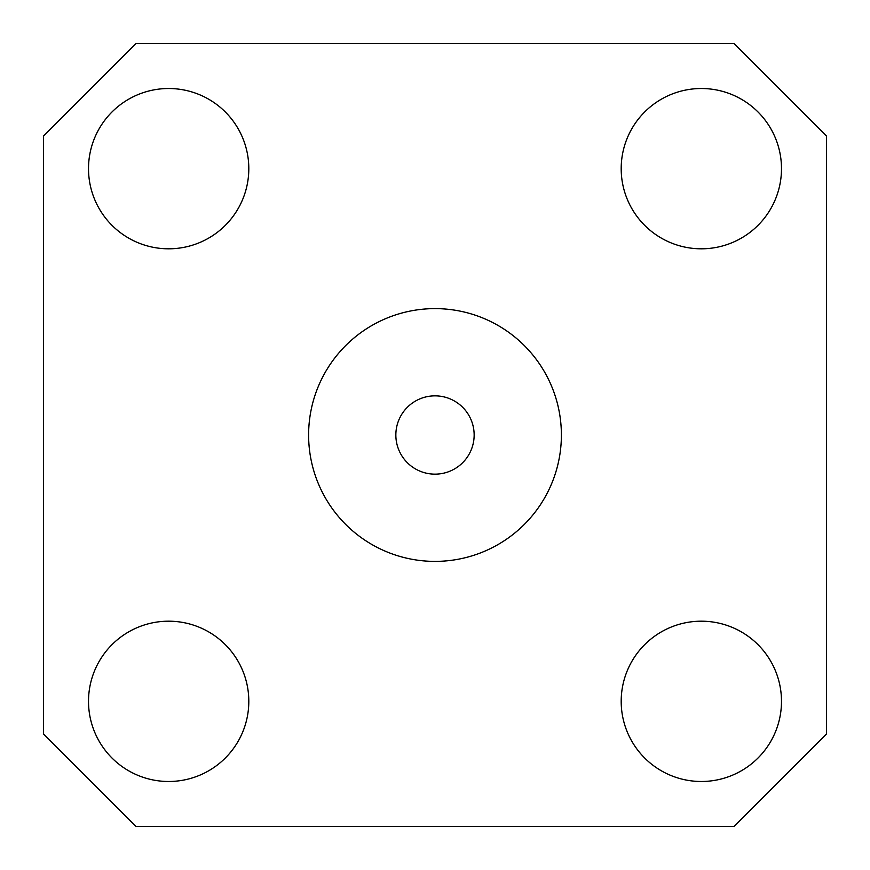 <?xml version="1.0" encoding="UTF-8"?>
<svg xmlns="http://www.w3.org/2000/svg" width="870" height="870" viewBox="0 0 870 870"><rect width="100%" height="100%" fill="white"/><g stroke="black" fill="none" stroke-linecap="round" stroke-linejoin="round"><path stroke-width="1.3" d="M248.809 168.66A80.149 80.149 0 0 1 168.66 248.809A80.149 80.149 0 0 1 88.512 168.66A80.149 80.149 0 0 1 168.66 88.512A80.149 80.149 0 0 1 248.809 168.66M135.981 43.5L43.5 135.981L43.5 734.019L135.981 826.5L734.019 826.5L826.5 734.019L826.5 135.981L734.019 43.5L135.981 43.5M781.488 168.66A80.149 80.149 0 0 1 701.34 248.809A80.149 80.149 0 0 1 621.191 168.66A80.149 80.149 0 0 1 701.34 88.512A80.149 80.149 0 0 1 781.488 168.66M248.809 701.34A80.149 80.149 0 0 1 168.66 781.488A80.149 80.149 0 0 1 88.512 701.34A80.149 80.149 0 0 1 168.66 621.191A80.149 80.149 0 0 1 248.809 701.34M781.488 701.34A80.149 80.149 0 0 1 701.34 781.488A80.149 80.149 0 0 1 621.191 701.34A80.149 80.149 0 0 1 701.34 621.191A80.149 80.149 0 0 1 781.488 701.34M435 561.389A126.389 126.389 0 0 0 561.389 435A126.389 126.389 0 0 0 435 308.611A126.389 126.389 0 0 0 308.611 435A126.389 126.389 0 0 0 435 561.389M435 474.15A39.15 39.15 0 0 1 395.85 435A39.15 39.15 0 0 1 435 395.85A39.15 39.15 0 0 1 474.15 435A39.15 39.15 0 0 1 435 474.15"/></g></svg>
